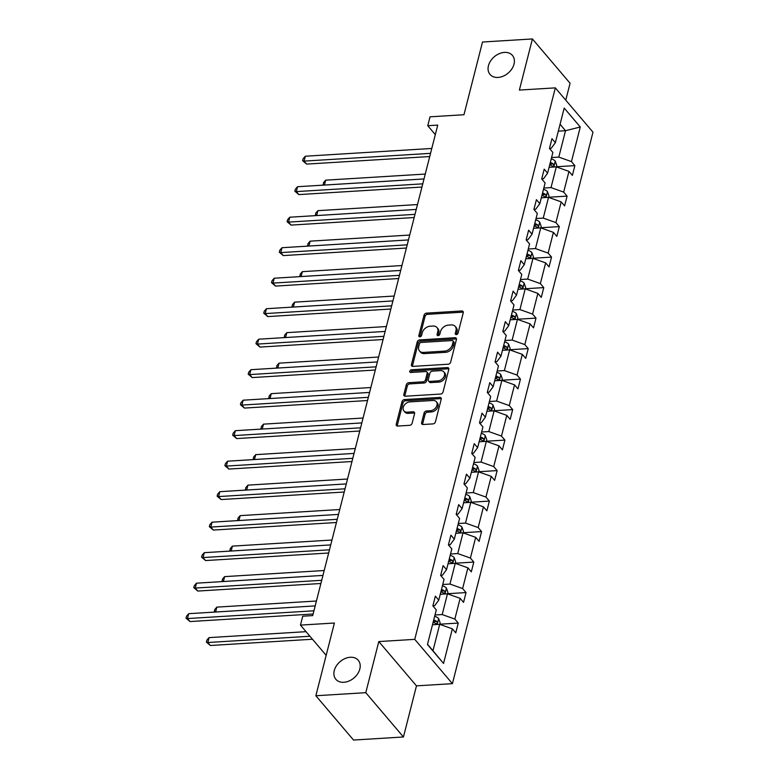 <?xml version="1.0" encoding="UTF-8"?>
<svg xmlns="http://www.w3.org/2000/svg" width="779" height="779" viewBox="0 0 779 779"><rect width="100%" height="100%" fill="white"/><g stroke="black" fill="none" stroke-linecap="round" stroke-linejoin="round"><path stroke-width="1.17" d="M350.238 657.272A14.694 10.711 -40.4 0 0 336.411 665.802A14.694 10.711 -40.4 0 0 335.856 679.298A14.694 10.711 -40.4 0 0 343.86 682.287A14.694 10.711 -40.4 0 0 357.688 673.757A14.694 10.711 -40.4 0 0 358.243 660.261A14.694 10.711 -40.4 0 0 350.238 657.272M504.422 52.407A14.694 10.711 -40.4 0 0 490.585 60.937A14.694 10.711 -40.4 0 0 490.03 74.433A14.694 10.711 -40.4 0 0 498.044 77.433A14.694 10.711 -40.4 0 0 511.871 68.903A14.694 10.711 -40.4 0 0 512.426 55.406A14.694 10.711 -40.4 0 0 504.422 52.407M456.328 334.581A1.577 1.149 -40.4 0 0 458.042 333.159L463.242 312.769A2.249 1.646 -40.4 0 0 462.999 311.425A2.249 1.646 -40.4 0 0 461.772 310.967L426.493 313.139A2.249 1.646 -40.4 0 0 424.049 315.174L418.849 335.564A1.577 1.149 -40.4 0 0 421.595 335.398L422.267 332.76A7.215 5.258 -40.4 0 1 430.096 326.226L433.036 326.05A7.215 5.258 -40.4 0 1 436.97 327.521A7.215 5.258 -40.4 0 1 437.749 331.805L437.077 334.444A1.577 1.149 -40.4 0 0 439.814 334.279L440.486 331.64A7.215 5.258 -40.4 0 1 448.324 325.116L451.265 324.931A7.215 5.258 -40.4 0 1 455.189 326.401A7.215 5.258 -40.4 0 1 455.968 330.686L455.296 333.324A1.577 1.149 -40.4 0 0 456.328 334.581M565.768 100.16L570.072 83.256L532.417 38.95L482.503 42.017L463.963 114.737L430.018 116.821L427.759 125.711L435.315 134.611M403.444 736.983L416.473 685.861L378.808 641.565L365.779 692.687L403.444 736.983L353.53 740.05L315.865 695.744L334.405 623.025L300.46 625.109L326.167 655.343M365.779 692.687L315.865 695.744M421.614 422.705A2.249 1.646 -40.4 0 0 421.858 424.049A2.249 1.646 -40.4 0 0 423.085 424.506L432.988 423.893A2.249 1.646 -40.4 0 0 435.432 421.858L441.206 399.218A2.249 1.646 -40.4 0 0 440.963 397.874A2.249 1.646 -40.4 0 0 439.736 397.417L404.457 399.578A2.249 1.646 -40.4 0 0 402.013 401.623L396.238 424.263A2.249 1.646 -40.4 0 0 396.482 425.607A2.249 1.646 -40.4 0 0 397.709 426.064L409.666 425.324A2.249 1.646 -40.4 0 0 412.11 423.289L414.584 413.6A2.249 1.646 -40.4 0 0 414.34 412.257A2.249 1.646 -40.4 0 0 413.113 411.799L407.183 412.169A6.028 4.392 -40.4 0 1 403.902 410.932A6.028 4.392 -40.4 0 1 404.126 405.401A6.028 4.392 -40.4 0 1 409.803 401.896L433.027 400.474A6.028 4.392 -40.4 0 1 436.308 401.701A6.028 4.392 -40.4 0 1 436.074 407.242A6.028 4.392 -40.4 0 1 430.407 410.737L426.532 410.981A2.249 1.646 -40.4 0 0 424.088 413.016L421.614 422.705L422.637 423.903A2.249 1.646 -40.4 0 0 422.578 424.467M300.46 625.109L302.729 616.208L312.71 615.595L437.74 125.098L427.759 125.711M378.808 641.565L414.749 639.355L555.32 87.871L592.985 132.167L452.414 683.66L414.749 639.355M532.417 38.95L519.379 90.072L555.32 87.871M448.198 364.221A2.249 1.646 -40.4 0 0 450.642 362.177L456.416 339.537A2.249 1.646 -40.4 0 0 456.173 338.193A2.249 1.646 -40.4 0 0 454.946 337.735L419.667 339.907A2.249 1.646 -40.4 0 0 417.223 341.942L411.448 364.582A2.249 1.646 -40.4 0 0 411.692 365.926A2.249 1.646 -40.4 0 0 412.919 366.383L448.198 364.221M448.811 369.373L443.037 392.022A2.249 1.646 -40.4 0 1 440.593 394.057L405.314 396.219A2.249 1.646 -40.4 0 1 404.087 395.761A2.249 1.646 -40.4 0 1 403.843 394.427L406.317 384.738A2.249 1.646 -40.4 0 1 408.761 382.693L423.065 381.817A2.249 1.646 -40.4 0 0 425.519 379.782L427.155 373.345A2.249 1.646 -40.4 0 0 426.911 372.011A2.249 1.646 -40.4 0 0 425.685 371.554L410.796 372.469A1.577 1.149 -40.4 0 1 411.478 369.782L447.341 367.581A2.249 1.646 -40.4 0 1 448.568 368.039A2.249 1.646 -40.4 0 1 448.811 369.373M427.457 644.525L436.279 609.918L432.871 605.906L435.354 596.13L438.772 600.142L444.049 579.42L440.641 575.408L443.134 565.632L446.542 569.644L451.82 548.922L448.412 544.911L450.905 535.144L454.313 539.146L459.6 518.424L456.182 514.413L458.675 504.646L462.093 508.658L467.371 487.927L463.963 483.925L466.455 474.148L469.864 478.16L475.141 457.439L471.733 453.427L474.226 443.65L477.634 447.662L482.922 426.941L479.504 422.929L481.997 413.152L485.405 417.164L490.692 396.443L487.284 392.431L489.777 382.655L493.185 386.666L498.463 365.945L495.054 361.933L497.547 352.157L500.955 356.169L506.243 335.447L502.825 331.435L505.318 321.659L508.726 325.671L514.013 304.949L510.605 300.937L513.098 291.161L516.506 295.173L521.784 274.451L518.376 270.44L520.869 260.663L524.277 264.675L529.564 243.954L526.146 239.942L528.639 230.165L532.047 234.177L537.335 213.456L533.927 209.444L536.419 199.667L539.828 203.679L545.105 182.958L541.697 178.946L544.19 169.17L547.598 173.181L552.876 152.46L549.468 148.448L551.96 138.672L555.369 142.684L564.191 108.086L580.277 127.006L571.455 161.604L574.863 165.615L572.37 175.392L568.962 171.38L563.684 192.101L567.093 196.113L564.6 205.89L561.192 201.878L555.904 222.599L559.312 226.611L556.829 236.388L553.411 232.376L548.134 253.097L551.542 257.109L549.049 266.885L545.641 262.874L540.363 283.595L543.771 287.607L541.278 297.383L537.87 293.371L532.583 314.093L536.001 318.105L533.508 327.881L530.09 323.869L524.812 344.591L528.22 348.603L525.728 358.379L522.319 354.367L517.042 375.089L520.45 379.1L517.957 388.877L514.549 384.865L509.262 405.586L512.679 409.598L510.187 419.365L506.778 415.363L501.491 436.084L504.899 440.096L502.406 449.863L498.998 445.851L493.72 466.582L497.129 470.594L494.636 480.361L491.228 476.349L485.94 497.07L489.358 501.082L486.865 510.858L483.457 506.847L478.17 527.568L481.578 531.58L479.085 541.356L475.677 537.344L470.399 558.066L473.807 562.078L471.314 571.854L467.906 567.842L462.619 588.564L466.037 592.576L463.544 602.352L460.136 598.34L454.848 619.062L458.256 623.073L455.764 632.85L452.356 628.838L443.543 663.445L427.457 644.525M440.262 594.27L447.467 593.822L442.19 614.553L434.984 614.991M442.19 614.553L454.848 619.062M447.467 593.822L460.136 598.34M432.89 605.799L434.653 605.692L438.772 600.142M448.042 563.772L455.248 563.334L449.96 584.055L442.754 584.493M449.96 584.055L462.619 588.564M455.248 563.334L467.906 567.842M440.671 575.301L442.433 575.194L446.542 569.644M455.812 533.274L463.018 532.836L457.74 553.557L450.535 553.996M457.74 553.557L470.399 558.066M463.018 532.836L475.677 537.344M448.441 544.803L450.204 544.696L454.313 539.146M463.583 502.776L470.789 502.338L465.511 523.06L458.305 523.498M465.511 523.06L478.17 527.568M470.789 502.338L483.457 506.847M456.212 514.306L457.974 514.198L462.093 508.658M471.363 472.278L478.569 471.84L473.281 492.562L466.076 493M473.281 492.562L485.94 497.07M478.569 471.84L491.228 476.349M463.992 483.808L465.754 483.701L469.864 478.16M479.134 441.781L486.339 441.342L481.062 462.064L473.856 462.502M481.062 462.064L493.72 466.582M486.339 441.342L498.998 445.851M471.762 453.31L473.525 453.203L477.634 447.662M486.904 411.283L494.11 410.845L488.832 431.566L481.626 432.004M488.832 431.566L501.491 436.084M494.11 410.845L506.778 415.363M479.533 422.812L481.295 422.705L485.405 417.164M494.684 380.785L501.89 380.347L496.603 401.068L489.397 401.516M496.603 401.068L509.262 405.586M501.89 380.347L514.549 384.865M487.313 392.314L489.076 392.207L493.185 386.666M502.455 350.287L509.661 349.849L504.383 370.57L497.168 371.018M504.383 370.57L517.042 375.089M509.661 349.849L522.319 354.367M495.084 361.816L496.846 361.709L500.955 356.169M510.226 319.799L517.431 319.351L512.154 340.072L504.948 340.52M512.154 340.072L524.812 344.591M517.431 319.351L530.09 323.869M502.854 331.318L504.617 331.211L508.726 325.671M518.006 289.301L525.212 288.853L519.924 309.575L512.718 310.023M519.924 309.575L532.583 314.093M525.212 288.853L537.87 293.371M510.635 300.821L512.397 300.713L516.506 295.173M525.776 258.803L532.982 258.355L527.695 279.077L520.489 279.525M527.695 279.077L540.363 283.595M532.982 258.355L545.641 262.874M518.405 270.332L520.168 270.216L524.277 264.675M533.547 228.305L540.753 227.857L535.475 248.579L528.269 249.027M535.475 248.579L548.134 253.097M540.753 227.857L553.411 232.376M526.176 239.835L527.938 239.728L532.047 234.177M541.327 197.808L548.533 197.36L543.245 218.091L536.04 218.529M543.245 218.091L555.904 222.599M548.533 197.36L561.192 201.878M533.956 209.337L535.718 209.23L539.828 203.679M549.098 167.31L556.303 166.862L551.016 187.593L543.81 188.031M551.016 187.593L563.684 192.101M556.303 166.862L568.962 171.38M541.726 178.839L543.489 178.732L547.598 173.181M558.319 131.145L565.525 130.697L558.796 157.095L551.59 157.533M558.796 157.095L571.455 161.604M580.277 127.006L565.525 130.697L560.062 124.28M416.473 685.861L452.414 683.66M427.515 644.291L432.968 650.718L439.697 624.32L432.491 624.768M549.497 148.341L551.259 148.234L555.369 142.684M439.697 624.32L452.356 628.838M443.543 663.445L432.968 650.718M556.42 166.745L574.863 165.615M548.65 197.243L567.093 196.113M540.879 227.741L559.312 226.611M533.099 258.238L551.542 257.109M525.328 288.736L543.771 287.607M517.558 319.234L536.001 318.105M509.778 349.732L528.22 348.603M502.007 380.23L520.45 379.1M494.237 410.728L512.679 409.598M486.456 441.226L504.899 440.096M478.686 471.723L497.129 470.594M470.915 502.221L489.358 501.082M463.135 532.719L481.578 531.58M455.364 563.217L473.807 562.078M447.594 593.705L466.037 592.576M439.814 624.203L458.256 623.073M456.299 334.59A1.577 1.149 -40.4 0 1 456.319 334.522L456.991 331.883A7.215 5.258 -40.4 0 0 456.212 327.599L455.189 326.401M436.97 327.521L437.983 328.719A7.215 5.258 -40.4 0 1 438.762 333.003L438.09 335.642A1.577 1.149 -40.4 0 0 438.08 335.7M463.301 312.204A2.249 1.646 -40.4 0 0 462.784 312.165L427.515 314.336A2.249 1.646 -40.4 0 0 425.061 316.371L419.862 336.762A1.577 1.149 -40.4 0 0 419.852 336.82M456.475 338.972A2.249 1.646 -40.4 0 0 455.958 338.933L420.689 341.105A2.249 1.646 -40.4 0 0 418.235 343.14L412.471 365.779A2.249 1.646 -40.4 0 0 412.412 366.344M453.135 341.815A1.577 1.149 -40.4 0 0 452.102 340.559L421.137 342.458A1.577 1.149 -40.4 0 0 419.423 343.89L418.722 346.665A7.215 5.258 -40.4 0 0 419.492 350.949A7.215 5.258 -40.4 0 0 423.425 352.42L444.585 351.125A7.215 5.258 -40.4 0 0 452.424 344.6L453.135 341.815L454.147 343.013A1.577 1.149 -40.4 0 0 453.982 342.078L452.959 340.881M419.492 350.949L420.514 352.147A7.215 5.258 -40.4 0 0 424.438 353.617L423.425 352.42M454.147 343.013L453.446 345.798A7.215 5.258 -40.4 0 1 445.607 352.322L424.438 353.617M426.911 372.011L427.934 373.209A2.249 1.646 -40.4 0 1 428.177 374.543L426.532 380.98A2.249 1.646 -40.4 0 1 424.088 383.015L409.783 383.891A2.249 1.646 -40.4 0 0 407.329 385.936L404.866 395.625A2.249 1.646 -40.4 0 0 404.807 396.18M448.87 368.818A2.249 1.646 -40.4 0 0 448.353 368.779L412.49 370.979A1.577 1.149 -40.4 0 0 410.767 372.469M437.915 380.902A6.028 4.392 -40.4 0 0 443.582 377.406A6.028 4.392 -40.4 0 0 443.816 371.865A6.028 4.392 -40.4 0 0 440.534 370.638L432.345 371.145A2.249 1.646 -40.4 0 0 429.901 373.18L428.265 379.607A2.249 1.646 -40.4 0 0 428.508 380.95A2.249 1.646 -40.4 0 0 429.735 381.408L437.915 380.902L438.928 382.099A6.028 4.392 -40.4 0 0 444.605 378.604A6.028 4.392 -40.4 0 0 444.828 373.063L443.816 371.865M428.508 380.95L429.521 382.148A2.249 1.646 -40.4 0 0 430.748 382.606L429.735 381.408M438.928 382.099L430.748 382.606M436.308 401.701L437.321 402.899A6.028 4.392 -40.4 0 1 437.097 408.439A6.028 4.392 -40.4 0 1 431.42 411.935L427.554 412.179A2.249 1.646 -40.4 0 0 425.1 414.214L422.637 423.903M403.902 410.932L404.914 412.13A6.028 4.392 -40.4 0 0 408.196 413.357L407.183 412.169M414.642 413.036A2.249 1.646 -40.4 0 0 414.126 412.997L408.196 413.357M441.265 398.653A2.249 1.646 -40.4 0 0 440.748 398.614L405.479 400.776A2.249 1.646 -40.4 0 0 403.025 402.821L397.251 425.461A2.249 1.646 -40.4 0 0 397.202 426.025M556.381 166.901L556.761 165.44L555.223 161.087A6.086 2.902 -165.7 0 0 551.259 158.819M549.711 164.875A6.086 2.902 14.3 0 1 552.662 166.268C553.976 166.394 554.171 165.606 553.265 163.921A6.086 2.902 -165.7 0 0 550.315 162.538M552.662 166.268L553.207 166.463M549.955 163.931A3.097 1.48 14.3 0 1 550.393 164.096L553.265 163.921M425.256 174.058L325.68 180.163L324.434 185.051L424.01 178.946M323.392 185.129L323.48 182.685L325.68 180.163M324.434 185.051L322.983 184.642M430.544 153.346L304.083 161.107L305.329 156.219L431.78 148.458M429.726 156.54L306.624 164.096L304.083 161.107L302.622 160.698L303.119 158.741L305.329 156.219M306.624 164.096L302.622 160.698M548.611 197.389L548.981 195.938L547.442 191.585A6.086 2.902 -165.7 0 0 543.489 189.316M541.941 195.373A6.086 2.902 14.3 0 1 544.891 196.766C546.196 196.883 546.4 196.104 545.485 194.419A6.086 2.902 -165.7 0 0 542.544 193.026M544.891 196.766L545.436 196.96M542.184 194.429A3.097 1.48 14.3 0 1 542.612 194.594L545.485 194.419M417.486 204.556L317.91 210.661L316.663 215.549L416.239 209.434L289.778 217.214L288.532 222.103L291.073 225.092L414.175 217.536M315.622 215.627L315.699 213.183L317.91 210.661M316.663 215.549L315.203 215.14M540.84 227.887L541.21 226.436L539.672 222.083A6.086 2.902 -165.7 0 0 535.709 219.814M534.17 225.871A6.086 2.902 14.3 0 1 537.12 227.264C538.425 227.38 538.63 226.601 537.714 224.917A6.086 2.902 -165.7 0 0 534.764 223.524M537.12 227.264L537.666 227.458M534.413 224.917A3.097 1.48 14.3 0 1 534.842 225.092L537.714 224.917M409.715 235.054L310.139 241.159L308.893 246.047L408.469 239.932L282.008 247.712L280.761 252.6L283.303 255.59L406.404 248.034M307.841 246.125L307.929 243.681L310.139 241.159M307.432 245.638L308.903 246.057M422.763 183.844L296.302 191.605L297.549 186.717L424.01 178.956M421.945 187.038L298.854 194.594L296.302 191.605L294.851 191.196L295.348 189.239L297.549 186.717M298.854 194.594L294.851 191.196M414.993 214.342L288.532 222.103L287.071 221.694L287.578 219.736L289.778 217.214M291.073 225.092L287.071 221.694M533.06 258.385L533.44 256.934L531.901 252.581A6.086 2.902 -165.7 0 0 527.938 250.312M526.39 256.369A6.086 2.902 14.3 0 1 529.34 257.761C530.655 257.878 530.85 257.099 529.944 255.415A6.086 2.902 -165.7 0 0 526.994 254.022M529.34 257.761L529.886 257.956M526.633 255.415A3.097 1.48 14.3 0 1 527.071 255.59L529.944 255.415M401.935 265.542L302.359 271.657L301.113 276.545L400.698 270.43M300.071 276.623L300.158 274.179L302.359 271.657M301.113 276.545L299.662 276.136M407.222 244.84L280.761 252.6L279.301 252.192L279.797 250.234L282.008 247.712M283.303 255.59L279.301 252.192M525.289 288.882L525.659 287.432L524.121 283.079A6.086 2.902 -165.7 0 0 520.168 280.81M518.619 286.867A6.086 2.902 14.3 0 1 521.57 288.259C522.884 288.376 523.079 287.597 522.164 285.912A6.086 2.902 -165.7 0 0 519.223 284.52M521.57 288.259L522.115 288.444M518.863 285.912A3.097 1.48 14.3 0 1 519.291 286.088L522.164 285.912M394.164 296.039L294.589 302.155L293.342 307.043L392.918 300.928L266.457 308.708L265.211 313.586L267.752 316.586L390.854 309.029M292.3 307.121L292.388 304.677L294.589 302.155M291.882 306.634L293.352 307.053M399.442 275.338L272.981 283.098L274.227 278.21L400.688 270.449M398.634 278.531L275.532 286.088L272.981 283.098L271.53 282.689L272.027 280.732L274.227 278.21M275.532 286.088L271.53 282.689M517.519 319.38L517.889 317.929L516.35 313.577A6.086 2.902 -165.7 0 0 512.387 311.308M510.849 317.365A6.086 2.902 14.3 0 1 513.799 318.757C515.104 318.874 515.309 318.095 514.393 316.41A6.086 2.902 -165.7 0 0 511.443 315.018M513.799 318.757L514.344 318.942M511.092 316.41A3.097 1.48 14.3 0 1 511.521 316.586L514.393 316.41M386.394 326.537L286.818 332.652L285.572 337.541L385.147 331.426L258.686 339.196L257.44 344.084L259.982 347.083L383.083 339.527M284.52 337.619L284.608 335.174L286.818 332.652M284.111 337.132L285.581 337.55M391.671 305.826L265.211 313.586L263.75 313.177L264.256 311.23L266.457 308.708M267.752 316.586L263.75 313.177M509.748 349.878L510.118 348.427L508.58 344.075A6.086 2.902 -165.7 0 0 504.617 341.806M503.078 347.862A6.086 2.902 14.3 0 1 506.019 349.255C507.333 349.372 507.528 348.593 506.623 346.908A6.086 2.902 -165.7 0 0 503.672 345.516M506.019 349.255L506.564 349.44M503.312 346.908A3.097 1.48 14.3 0 1 503.75 347.083L506.623 346.908M378.623 357.035L279.038 363.15L277.791 368.039L377.377 361.923L250.906 369.694L249.669 374.582L252.211 377.581L375.312 370.025M276.749 368.116L276.837 365.672L279.038 363.15M277.791 368.039L276.341 367.63M383.901 336.324L257.44 344.084L255.979 343.675L256.476 341.728L258.686 339.196M259.982 347.083L255.979 343.675M501.968 380.376L502.338 378.925L500.8 374.572A6.086 2.902 -165.7 0 0 496.846 372.304M495.298 378.36A6.086 2.902 14.3 0 1 498.248 379.753C499.563 379.87 499.758 379.091 498.842 377.406A6.086 2.902 -165.7 0 0 495.902 376.014M498.248 379.753L498.794 379.938M495.541 377.406A3.097 1.48 14.3 0 1 495.97 377.581L498.842 377.406M370.843 387.533L271.267 393.648L270.021 398.536L369.597 392.421L243.136 400.192L241.889 405.08L244.44 408.079L367.532 400.523M268.979 398.605L269.067 396.17L271.267 393.648M270.021 398.536L268.56 398.127M376.121 366.821L249.669 374.582L248.209 374.173L248.705 372.226L250.906 369.694M252.211 377.581L248.209 374.173M494.198 410.874L494.568 409.413L493.029 405.07A6.086 2.902 -165.7 0 0 489.076 402.801M487.527 408.858A6.086 2.902 14.3 0 1 490.478 410.241C491.783 410.367 491.987 409.588 491.072 407.904A6.086 2.902 -165.7 0 0 488.121 406.511M490.478 410.241L491.023 410.436M487.771 407.904A3.097 1.48 14.3 0 1 488.199 408.079L491.072 407.904M363.072 418.031L263.497 424.146L262.25 429.034L361.826 422.919M261.199 429.102L261.286 426.668L263.497 424.146M260.79 428.625L262.26 429.044M368.35 397.319L241.889 405.08L240.429 404.671L240.935 402.714L243.136 400.192M244.44 408.079L240.429 404.671M486.427 441.372L486.797 439.911L485.259 435.568A6.086 2.902 -165.7 0 0 481.295 433.29M479.757 439.356A6.086 2.902 14.3 0 1 482.698 440.739C484.012 440.865 484.207 440.086 483.301 438.392A6.086 2.902 -165.7 0 0 480.351 437.009M482.698 440.739L483.243 440.933M479.991 438.402A3.097 1.48 14.3 0 1 480.429 438.577L483.301 438.392M355.302 448.529L255.716 454.644L254.48 459.522L354.056 453.417L227.595 461.187L226.348 466.076L228.89 469.065L351.991 461.519M253.428 459.6L253.516 457.166L255.716 454.644M253.019 459.113L254.49 459.542M478.647 471.87L479.017 470.409L477.478 466.066A6.086 2.902 -165.7 0 0 473.525 463.787M471.977 469.854A6.086 2.902 14.3 0 1 474.927 471.237C476.242 471.363 476.436 470.584 475.521 468.89A6.086 2.902 -165.7 0 0 472.58 467.507M474.927 471.237L475.472 471.431M472.22 468.9A3.097 1.48 14.3 0 1 472.649 469.075L475.521 468.89M347.522 479.027L247.946 485.132L246.7 490.02L346.275 483.915L219.814 491.685L218.568 496.574L221.119 499.563L344.211 492.016M245.658 490.098L245.745 487.664L247.946 485.132M246.7 490.02L245.239 489.611M470.876 502.367L471.246 500.907L469.708 496.564A6.086 2.902 -165.7 0 0 465.754 494.285M464.206 500.352A6.086 2.902 14.3 0 1 467.157 501.734C468.461 501.861 468.666 501.072 467.751 499.388A6.086 2.902 -165.7 0 0 464.8 498.005M467.157 501.734L467.702 501.929M464.45 499.397A3.097 1.48 14.3 0 1 464.878 499.563L467.751 499.388M339.751 509.524L240.175 515.63L238.929 520.518L338.505 514.413L212.044 522.183L210.797 527.071L213.339 530.061L336.44 522.514M237.877 520.596L237.965 518.162L240.175 515.63M237.468 520.109L238.939 520.538M463.106 532.865L463.476 531.405L461.937 527.052A6.086 2.902 -165.7 0 0 457.974 524.783M456.436 530.85A6.086 2.902 14.3 0 1 459.376 532.232C460.691 532.359 460.886 531.57 459.98 529.886A6.086 2.902 -165.7 0 0 457.03 528.503M459.376 532.232L459.922 532.427M456.679 529.895A3.097 1.48 14.3 0 1 457.107 530.061L459.98 529.886M331.981 540.022L232.405 546.128L231.159 551.016L330.734 544.911L204.273 552.681L203.027 557.569L205.568 560.559L328.67 553.002M230.107 551.094L230.195 548.65L232.405 546.128M229.698 550.607L231.168 551.026M455.326 563.363L455.696 561.902L454.157 557.55A6.086 2.902 -165.7 0 0 450.204 555.281M448.655 561.347A6.086 2.902 14.3 0 1 451.606 562.73C452.92 562.857 453.115 562.068 452.209 560.383A6.086 2.902 -165.7 0 0 449.259 559.001M451.606 562.73L452.151 562.925M448.899 560.393A3.097 1.48 14.3 0 1 449.327 560.559L452.209 560.383M324.2 570.52L224.625 576.626L223.378 581.514L322.954 575.408M222.336 581.592L222.424 579.148L224.625 576.626M223.378 581.514L221.918 581.105M447.555 593.861L447.925 592.4L446.386 588.048A6.086 2.902 -165.7 0 0 442.433 585.779M440.885 591.836A6.086 2.902 14.3 0 1 443.835 593.228C445.14 593.355 445.345 592.566 444.429 590.881A6.086 2.902 -165.7 0 0 441.479 589.499M443.835 593.228L444.381 593.423M441.128 590.891A3.097 1.48 14.3 0 1 441.557 591.057L444.429 590.881M316.43 601.018L216.854 607.123L215.608 612.012L315.183 605.906L188.722 613.677L187.476 618.565L190.018 621.554L313.119 613.998M214.566 612.09L214.644 609.645L216.854 607.123M214.147 611.603L215.617 612.021M360.58 427.817L234.119 435.578L235.365 430.69L361.826 422.929M359.762 431.021L236.66 438.577L234.119 435.578L232.658 435.169L233.155 433.212L235.365 430.69M236.66 438.577L232.658 435.169M352.799 458.315L226.348 466.076L224.888 465.667L225.384 463.709L227.595 461.187M228.89 469.065L224.888 465.667M345.029 488.813L218.568 496.574L217.107 496.165L217.614 494.207L219.814 491.685M221.119 499.563L217.107 496.165M337.258 519.311L210.797 527.071L209.337 526.662L209.833 524.705L212.044 522.183M213.339 530.061L209.337 526.662M329.478 549.808L203.027 557.569L201.566 557.16L202.063 555.203L204.273 552.681M205.568 560.559L201.566 557.16M321.708 580.306L195.247 588.067L196.493 583.179L322.954 575.418M320.89 583.5L197.798 591.057L195.247 588.067L193.796 587.658L194.292 585.701L196.493 583.179M197.798 591.057L193.796 587.658M439.784 624.349L440.154 622.898L438.616 618.545A6.086 2.902 -165.7 0 0 434.653 616.277M306.04 631.672L209.084 637.621L207.837 642.509L210.379 645.499L312.476 639.238M433.114 622.333A6.086 2.902 14.3 0 1 436.055 623.726C437.37 623.843 437.564 623.064 436.659 621.379A6.086 2.902 -165.7 0 0 433.708 619.987M436.055 623.726L436.61 623.921M433.358 621.389A3.097 1.48 14.3 0 1 433.786 621.554L436.659 621.379M210.379 645.499L206.377 642.1L207.837 642.509L309.935 636.248M206.377 642.1L206.873 640.143L209.084 637.621M313.937 610.804L187.476 618.565L186.015 618.156L186.512 616.199L188.722 613.677M190.018 621.554L186.015 618.156M456.991 331.883L455.968 330.686M438.09 335.642L437.077 334.444M438.762 333.003L437.749 331.805M419.862 336.762L418.849 335.564M425.061 316.371L424.049 315.174M427.515 314.336L426.493 313.139M462.784 312.165L461.772 310.967M456.319 334.522L455.296 333.324M412.471 365.779L411.448 364.582M418.235 343.14L417.223 341.942M420.689 341.105L419.667 339.907M455.958 338.933L454.946 337.735M445.607 352.322L444.585 351.125M453.446 345.798L452.424 344.6M404.866 395.625L403.843 394.427M407.329 385.936L406.317 384.738M409.783 383.891L408.761 382.693M424.088 383.015L423.065 381.817M426.532 380.98L425.519 379.782M428.177 374.543L427.155 373.345M412.49 370.979L411.478 369.782M448.353 368.779L447.341 367.581M425.1 414.214L424.088 413.016M427.554 412.179L426.532 410.981M431.42 411.935L430.407 410.737M414.126 412.997L413.113 411.799M397.251 425.461L396.238 424.263M403.025 402.821L402.013 401.623M405.479 400.776L404.457 399.578M440.748 398.614L439.736 397.417M553.772 167.018L555.261 161.204M546.001 197.515L547.481 191.692M538.231 228.013L539.711 222.19M530.45 258.511L531.94 252.688M522.68 289.009L524.16 283.186M514.909 319.507L516.389 313.684M507.129 350.005L508.619 344.182M499.358 380.503L500.839 374.68M491.588 411L493.068 405.177M483.808 441.498L485.298 435.675M476.037 471.996L477.517 466.173M468.267 502.494L469.747 496.671M460.486 532.992L461.976 527.169M452.716 563.49L454.196 557.667M444.945 593.978L446.425 588.164M437.165 624.476L438.655 618.653"/></g></svg>
